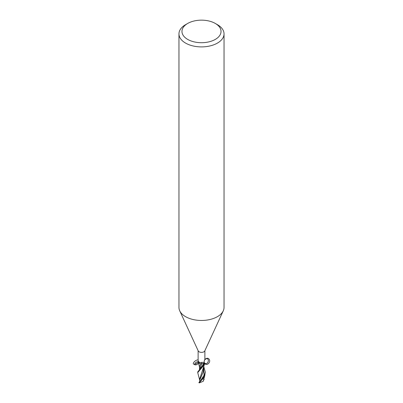 <?xml version="1.0" encoding="UTF-8"?>
<svg xmlns="http://www.w3.org/2000/svg" width="403" height="403" viewBox="0 0 403 403"><rect width="100%" height="100%" fill="white"/><g stroke="black" fill="none" stroke-linecap="round" stroke-linejoin="round"><path stroke-width="0.6" d="M215.313 23.455L217.439 24.679A22.538 13.012 180 0 1 224.038 33.882L224.038 307.449A22.538 13.012 180 0 1 223.282 310.799A22.538 13.012 180 0 1 217.439 316.652A22.538 13.012 180 0 1 195.651 320.017A22.538 13.012 180 0 1 179.718 310.799A22.538 13.012 180 0 1 178.962 307.449L178.962 33.882A22.538 13.012 180 0 1 185.561 24.679L187.687 23.455A19.535 11.279 180 0 1 215.313 23.455A19.535 11.279 180 0 1 215.313 39.403A19.535 11.279 180 0 1 187.687 39.403A19.535 11.279 180 0 1 187.687 23.455L185.561 24.679M223.282 310.799L204.764 350.932A3.38 1.95 180 0 1 203.893 351.809A3.38 1.95 180 0 1 200.623 352.313A3.38 1.95 180 0 1 198.236 350.932L179.718 310.799M224.038 33.882A22.538 13.012 180 0 1 217.439 43.086A22.538 13.012 180 0 1 192.876 45.907A22.538 13.012 180 0 1 178.962 33.882M201.102 362.574C202.225 362.035 203.072 362.337 203.636 363.481L203.636 363.995A1.617 0.932 0 0 0 202.971 363.753L201.671 363.833A4.09 1.889 146.2 0 0 201.102 362.574C198.896 362.64 197.898 361.436 198.12 358.967L198.12 350.686M203.837 364.111A3.38 1.95 180 0 1 203.832 364.111A3.38 1.95 180 0 0 203.893 364.08A3.38 1.95 180 0 0 204.653 363.405L203.958 362.982M199.556 369.677L201.671 363.833A3.224 1.859 180 0 1 200.89 363.783A3.224 1.859 180 0 1 198.795 362.912A3.224 1.859 180 0 1 198.347 361.99L198.588 361.627M200.493 363.682L201.671 363.833A1.617 0.932 180 0 1 202.971 363.753M198.478 361.415A3.758 2.166 180 0 0 198.412 361.461L198.387 361.521A3.718 2.146 180 0 1 198.488 361.441A3.718 2.146 180 0 0 198.387 361.521L198.316 362.04C196.896 363.602 195.44 364.327 193.944 364.206C191.647 363.728 195.934 359.431 198.145 360M198.528 361.521C196.049 361.904 194.785 362.967 194.735 364.705C195.979 365.204 197.334 364.604 198.795 362.912L198.316 362.04M197.823 372.971L197.742 372.589L204.155 364.952L204.613 363.874A3.718 2.146 180 0 1 204.13 364.216A3.718 2.146 180 0 1 204.074 364.247A3.718 2.146 180 0 0 204.13 364.216A3.718 2.146 180 0 0 204.613 363.874L204.205 362.483A3.224 1.859 180 0 1 204.653 363.405C202.628 360.468 207.152 356.317 209.162 359.269C211.217 362.171 206.729 366.377 204.689 363.461M204.21 364.322L203.636 364.005L204.21 364.322M201.661 363.864L200.477 363.708L201.661 363.864M200.044 363.607L198.362 362.267M203.933 362.408A3.879 3.295 -69 0 0 204.135 363.254L204.099 361.627L204.704 359.678M203.646 363.99L204.205 364.327L203.646 363.99A5.647 2.604 146.2 0 0 203.636 363.481M203.948 362.302L204.442 362.765L203.948 362.302M204.633 363.813L199.535 379.52L197.797 372.901M203.762 378.78L204.16 379.571L203.485 379.958M204.588 363.934A3.758 2.166 180 0 1 204.155 364.231A3.758 2.166 180 0 1 204.099 364.262L197.742 371.883M203.747 366.448L205.258 371.853L204.155 376.503L198.84 382.633A3.758 2.171 180 0 0 199.228 382.83L204.155 377.248L204.714 375.918L205.248 372.221M199.823 381.772L199.732 380.195L203.167 372.05L203.48 367.727M199.48 382.034L199.953 381.586M199.571 379.812L199.52 379.258M199.732 380.195L199.53 379.404M203.424 380.361L203.303 381.223L199.455 382.85M199.702 368.03L199.52 366.967L200.548 363.728M204.034 379.283L203.706 378.996M200.165 381.122L199.54 381.072M198.795 362.912L199.057 362.176M204.205 362.483L204.014 361.949M204.88 359.184L206.694 358.564C210.059 359.002 207.676 365.199 204.885 363.269L204.477 362.826M203.641 364.005L199.243 369.929M200.034 381.485L204.059 375.223L203.575 367.188M193.944 364.206L194.735 364.705M204.88 359.285L204.88 350.686M206.694 358.564L204.825 359.607M197.742 371.848L197.742 372.589M199.702 381.827L199.399 382.099M203.419 380.402L204.714 375.918M199.54 367.329L198.367 362.277M199.52 369.173L199.52 366.967M203.485 379.974L203.48 380.875M205.258 371.974L205.258 372.589"/></g></svg>
